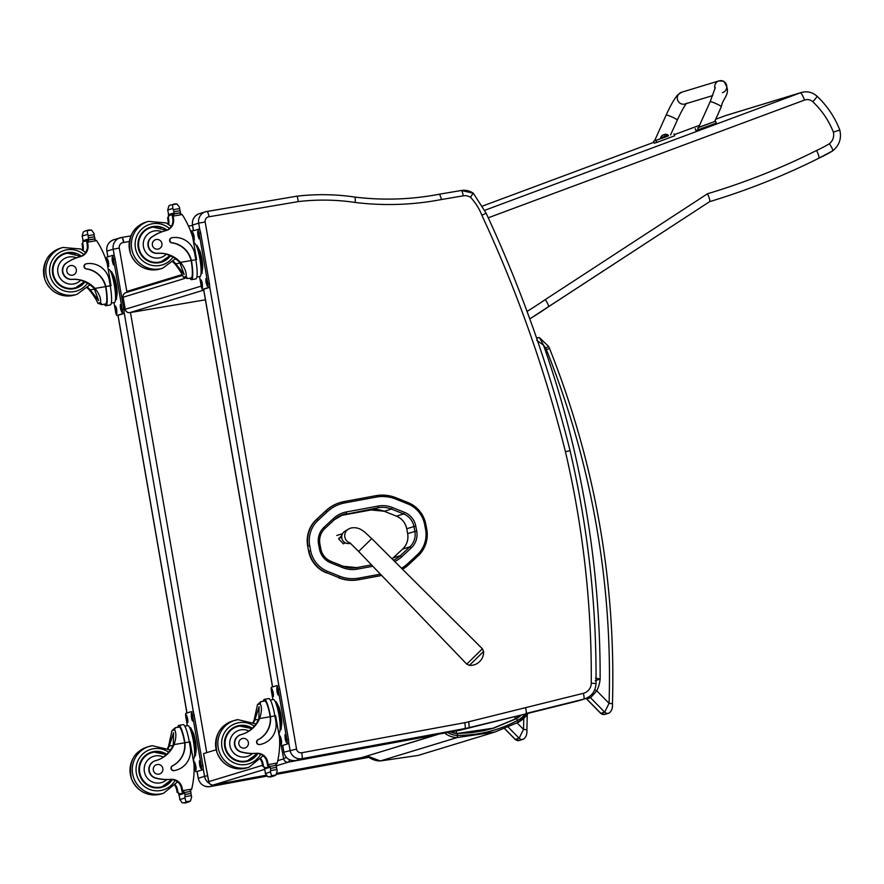 <?xml version="1.0" encoding="UTF-8"?>
<svg xmlns="http://www.w3.org/2000/svg" width="884" height="884" viewBox="0 0 884 884"><rect width="100%" height="100%" fill="white"/><g stroke="black" fill="none" stroke-linecap="round" stroke-linejoin="round"><path stroke-width="1.33" d="M201.209 286.118L125.163 309.289A4.077 4.077 0 0 0 129.871 312.616L205.408 299.809L129.882 312.604A4.077 0.696 -99.6 0 0 129.882 312.604L129.871 312.616A4.077 4.022 -106.9 0 1 125.219 309.256L123.13 297.201A4.077 4.022 -106.9 0 1 125.904 292.626L125.904 292.626A4.077 4.077 0 0 0 123.075 297.234L184.889 278.394M123.13 297.234L125.23 309.289M514.753 716.626A12.243 2.055 61.4 0 1 514.786 719.145L514.786 719.145A12.243 2.055 61.4 0 1 514.72 719.178L493.007 728.339M286.272 757.279L283.665 758.87A4.077 4.022 73.1 0 0 288.372 762.141L289.808 759.842M436.807 734.494L436.641 734.803A4.077 4.022 73.1 0 0 437.072 734.692A4.077 4.022 73.1 0 0 437.083 734.692A4.077 4.022 73.1 0 0 437.392 734.582M264.647 769.378L213.508 784.948L265.852 775.301L213.486 784.959A4.077 4.022 -106.9 0 1 208.801 781.666L203.53 753.61L216.149 749.765M262.537 765.301L208.679 781.655L203.53 753.61M276.471 765.765L288.372 762.141L436.641 734.803L361.722 757.61M307.687 546.213L308.615 551.108L307.687 546.213A29.061 28.631 -106.9 0 1 316.362 519.549L316.726 519.438A29.061 28.631 73.1 0 0 308.052 546.102L309.72 545.76A27.592 27.183 -106.9 0 1 317.953 520.455L327.411 511.648A35.758 35.227 -106.9 0 1 344.76 502.919L376.286 497.084A35.758 35.227 -106.9 0 1 395.645 499.018L407.756 503.869A27.592 27.183 -106.9 0 1 424.651 524.543L425.569 529.428A27.603 27.194 -106.9 0 1 417.325 554.754L407.856 563.55A35.747 35.227 -106.9 0 1 401.502 568.235M380.418 574.136L358.904 578.114L358.572 579.738L381.689 575.473M327.411 511.648L325.831 510.753L316.362 519.549M310.638 550.655L308.969 550.997A29.061 28.631 73.1 0 0 326.704 572.733L338.694 577.572L339.456 576.136L327.467 571.296A27.592 27.183 -106.9 0 1 310.638 550.655L309.72 545.76M326.34 572.843A29.061 28.631 -106.9 0 1 308.615 551.108M358.572 579.738A37.227 36.686 -106.9 0 1 338.329 577.683M325.831 510.753A37.227 36.675 -106.9 0 1 339.942 502.62L340.296 502.51A37.227 36.675 73.1 0 0 326.185 510.643L316.726 519.438L317.953 520.455M525.56 707.664A5.713 0.972 76.1 0 1 526.013 713.487L583.816 699.134A5.713 0.972 -103.9 0 0 583.374 693.31L468.708 721.775L469.227 727.587L463.061 729.455A53.04 52.255 -106.9 0 1 458.752 730.449A5.713 0.972 79.5 0 1 458.73 730.449A5.713 0.972 79.5 0 1 458.719 730.449L295.698 760.516A5.713 0.972 79.5 0 1 295.687 760.527A5.713 0.972 79.5 0 1 295.665 760.527M209.199 216.735L207.519 211.353L297.278 196.104L205.618 211.74A10.199 10.044 73.1 0 0 198.679 223.177L205.165 221.95A4.486 4.42 -106.9 0 1 209.199 216.735L298.306 201.596L297.278 196.104M298.306 201.596A219.884 216.635 -106.9 0 1 355.324 202.48L355.158 197.11C335.887 194.237 316.582 193.916 297.256 196.137M470.52 197.298L473.194 193.187A16.321 16.078 73.1 0 0 461.36 190.48A5.713 0.972 80.4 0 1 461.337 190.48A5.713 0.972 80.4 0 1 463.227 195.828A10.608 10.453 -106.9 0 1 470.52 197.298A55.493 54.664 -106.9 0 1 481.846 215.21L486.078 213.254M439.668 194.16L461.315 190.491L473.194 193.187M481.846 215.21A1300.684 1281.468 -106.9 0 1 565.44 451.724L570.058 450.663C549.616 368.849 521.648 289.709 486.156 213.243L473.294 193.198M570.058 450.663L570.058 450.663C587.915 527.306 596.578 604.921 596.037 683.509L591.263 683.188A10.608 10.453 -106.9 0 1 583.374 693.31M461.337 190.48L439.635 194.16L441.602 199.497L463.227 195.828M130.92 235.895L122.036 237.398A5.381 0.906 -95.9 0 0 121.992 237.409A10.199 10.044 73.1 0 0 113.185 249.222L119.296 248.072A4.818 4.74 -106.9 0 1 123.451 242.492A5.381 5.304 73.1 0 0 123.793 242.448L129.34 241.498M595.241 680.592L600.137 679.122L595.451 678.017M536.765 340.318L543.505 345.191L539.66 337.843L538.058 337.688A2.044 2.011 -106.9 0 1 539.56 337.821M548.467 346.362L545.66 348.174A12.243 12.056 -106.9 0 1 546.4 349.721A867.027 854.209 -106.9 0 1 609.065 703.344L612.413 703.708M586.103 698.382L586.7 698.924L590.545 697.752L596.788 690.846L609.065 703.344L604.689 712.173A4.077 4.022 73.1 0 0 608.711 713.222A4.077 4.022 73.1 0 0 608.722 713.222A4.077 4.022 73.1 0 0 609.12 713.079M589.639 696.349A4.077 4.022 -106.9 0 0 590.545 697.752L604.689 712.173L600.678 713.311L604.877 714.394L608.722 713.222M545.66 348.174A17.536 17.282 -106.9 0 0 543.505 345.191A983.295 968.765 73.1 0 1 600.137 679.122A34.575 34.067 73.1 0 1 596.788 690.846L594.7 689.874M523.77 718.383A867.027 854.209 -106.9 0 1 523.505 729.411L526.853 729.775M517.118 722.902L523.505 729.411L519.14 738.239A4.077 4.022 73.1 0 0 523.162 739.289A4.077 4.022 73.1 0 0 523.162 739.278A4.077 4.022 73.1 0 0 523.56 739.135M508.245 727.145L519.14 738.239L515.129 739.378L519.317 740.461A4.077 4.022 73.1 0 0 519.328 740.449L523.162 739.278C525.958 737.654 527.207 734.471 526.908 729.731L527.24 714.592M182.06 274.615L127.506 291.234L127.661 292.096M812.794 101.77A8.155 0.707 -46.8 0 0 817.037 96.223C812.429 92.168 807.169 90.93 801.258 92.522A16.321 16.078 73.1 0 0 800.351 92.831A8.155 1.392 69.6 0 1 804.517 100.069A8.155 8.044 -106.9 0 1 812.794 101.77A82.499 81.284 -106.9 0 1 833.358 132.147L839.678 130.07M817.037 96.223C827.148 105.76 834.739 117.031 839.8 130.036L839.8 130.036C841.712 138.479 839.336 145.429 832.673 150.888L832.606 150.921C833.159 150.258 832.098 147.86 829.413 143.727A132.512 130.556 -106.9 0 1 816.628 150.468C818.672 154.965 819.391 157.562 818.783 158.247L818.783 158.247C784.263 175.518 748.516 189.795 711.576 201.055A706.493 696.062 73.1 0 0 818.783 158.247L832.651 150.899M816.628 150.468A698.338 688.017 -106.9 0 1 707.531 193.751C709.532 198.314 710.239 200.944 709.631 201.651L548.434 306.792C548.986 306.14 547.936 303.742 545.295 299.577A430.442 424.077 -106.9 0 1 527.052 311.411M344.694 543.107L343.312 543.759L338.727 539.008L341.975 535.085M343.556 543.892L344.196 543.262M469.426 665.365L483.592 651.464L482.388 648.779L466.763 664.116L469.426 665.365A13.26 13.26 0 0 0 483.592 651.442M350.263 543.074A7.647 7.536 -106.9 0 1 348.384 529.151L344.893 531.251A6.63 6.531 73.1 0 0 348.639 543.572L350.694 543.461M341.743 537.384L338.727 538.301M343.147 543.583L345.412 542.886M336.782 535.45L342.539 533.704M173.352 261.454A28.443 28.023 -106.9 0 1 175.783 263.808L184.181 274.504L179.783 262.581A28.443 28.023 -106.9 0 0 169.783 255.575L166.347 254.172A28.443 28.023 -106.9 0 0 157.474 253.377L157.827 253.277A28.443 28.023 -106.9 0 1 180.535 262.36C184.8 267.775 186.657 272.471 186.126 276.438L187.507 278.582L183.43 277.267L186.126 276.438M183.43 277.267C182.104 273.863 179.308 269.454 175.032 264.029A28.443 28.023 73.1 0 0 172.888 261.94M171.651 237.796L171.374 237.884A2.564 2.519 -106.9 0 0 171.794 242.868A23.128 22.785 -106.9 0 1 191.099 260.57L191.662 261.863A18.509 3.149 80.4 0 1 191.485 279.642L195.861 278.902A18.509 3.149 -99.6 0 0 195.806 259.73L194.834 254.15A20.023 19.724 73.1 0 0 171.96 237.73A2.564 2.519 73.1 0 0 172.082 242.78A23.128 22.785 73.1 0 1 191.386 260.482L195.806 259.73M191.662 261.863L191.386 260.482M191.485 279.642A18.509 3.149 80.4 0 1 189.894 278.173M191.375 261.951A16.796 2.851 80.4 0 1 191.198 277.952L187.507 278.582M173.12 215.983L173.142 216.094A57.825 56.974 -106.9 0 1 173.595 219.309A10.498 10.343 -106.9 0 1 166.369 230.459A10.498 10.343 -106.9 0 0 172.844 219.53A57.825 56.974 -106.9 0 0 172.369 216.215L174.325 213.873L179.386 213.011L182.159 214.569A86.742 85.461 -106.9 0 1 192.712 237.21L196.602 259.631L195.806 259.763M168.004 223.961A10.498 10.343 73.1 0 0 168.093 220.978A57.825 56.974 73.1 0 0 167.64 217.773L168.369 217.431A1.923 1.901 -106.9 0 1 169.905 215.221L172.712 214.746M167.617 217.663L169.496 215.342M170.789 204.922L168.888 205.85L167.706 210.016L172.822 208.458L174.049 211.729A6.873 6.774 -106.9 0 1 173.971 212.967A0.641 0.63 -106.9 0 0 174.7 213.685L180.016 212.79A0.641 0.63 -106.9 0 0 180.093 212.768L179.22 213.033A0.641 0.63 -106.9 0 1 179.143 213.055L180.016 212.79M180.093 212.768A0.641 0.63 -106.9 0 0 180.458 211.862A6.873 6.774 -106.9 0 1 179.971 210.723L179.518 207.32L177.032 203.961L170.38 205.022M172.822 208.458L172.623 204.712M168.369 217.431A57.825 56.974 -106.9 0 1 168.844 220.757A10.498 10.343 -106.9 0 1 168.634 224.359M178.004 213.254L179.143 213.055M169.474 215.331L169.087 215.398A0.641 0.63 -106.9 0 1 168.358 214.679A6.873 6.774 -106.9 0 0 168.435 213.442L167.706 210.016M196.259 245.63L197.099 245.498L200.325 251.885L202.756 265.907L201.95 273.521L201.022 273.686M202.756 265.907L201.574 266.106M200.325 251.885L199.143 252.084M196.325 245.763A14.232 2.42 80.4 0 1 200.723 259.31A14.232 2.42 80.4 0 1 201.033 273.543M174.06 203.928L177.032 203.961M157.827 253.277A8.995 8.862 -106.9 0 1 152.623 236.536A44.974 44.31 -106.9 0 1 164.137 231.089A44.974 44.31 -106.9 0 1 165.949 230.58A10.498 10.343 -106.9 0 0 166.369 230.459M157.474 253.377A8.995 8.862 -106.9 0 1 152.269 236.647L152.623 236.536M172.369 216.215A1.923 1.901 -106.9 0 1 173.684 214.05L179.386 213.011M194.281 243.365A16.796 2.851 80.4 0 1 194.336 243.354A16.796 2.851 80.4 0 1 199.961 259.432A16.796 2.851 80.4 0 1 199.95 276.471L196.878 276.99M194.336 243.354L192.403 235.31A4.077 0.696 80.4 0 1 192.369 231.089L197.718 229.464A4.077 0.696 80.4 0 1 197.729 229.453L199.309 229.188A4.077 0.696 80.4 0 1 199.32 229.188A4.077 0.696 80.4 0 1 200.668 233.011L209.375 283.245A4.077 0.696 80.4 0 1 209.409 287.466L204.06 289.101A4.077 0.696 80.4 0 1 204.049 289.101A4.077 0.696 80.4 0 1 204.027 289.101L202.458 289.366A4.077 0.696 80.4 0 1 201.11 285.554L199.541 276.537M199.32 229.188L197.729 229.453A4.077 0.696 80.4 0 1 199.088 233.277L207.795 283.51A4.077 0.696 80.4 0 1 207.817 287.742L202.469 289.366A4.077 0.696 80.4 0 1 202.458 289.366M202.138 282.593L202.491 287.51L201.22 282.869L201.209 279.963L202.138 282.593M206.812 281.167L207.176 286.084L205.895 281.443L205.884 278.537L206.812 281.167M193.95 235.365L194.303 240.282L193.032 235.652L193.021 232.746L193.95 235.365M198.624 233.94L198.988 238.857L197.707 234.227L197.696 231.321L198.624 233.94M160.965 262.327A18.365 18.089 73.1 0 0 169.805 255.874M161.208 227.652A18.365 18.089 73.1 0 0 150.269 227.21M170.457 255.863A18.365 18.089 -106.9 0 1 138.434 248.802A18.365 18.089 -106.9 0 1 167.01 230.149M152.269 236.647A44.974 44.31 -106.9 0 1 161.927 231.807L163.75 231.21M140.622 234.901A17.791 17.525 -106.9 0 1 150.026 227.884L150.921 227.608A17.791 17.525 -106.9 0 0 139.34 249.73A17.791 17.525 -106.9 0 0 161.286 261.642L160.391 261.918A17.791 17.525 -106.9 0 1 148.678 261.332M156.302 239.487A4.895 4.829 73.1 0 0 152.523 245.719A4.895 4.829 73.1 0 0 158.556 249.001A4.895 4.829 73.1 0 0 161.827 243.199A4.895 4.829 73.1 0 0 156.302 239.487M253.189 722.151A28.443 28.023 73.1 0 0 254.106 720.206L257.498 704.603L260.846 701.664L260.194 703.786L257.498 704.603M260.194 703.786C262.007 707.101 261.808 712.018 259.609 718.537A28.443 28.023 -106.9 0 1 241.255 734.582A8.995 8.862 -106.9 0 0 241.984 752.074L241.63 752.173A8.995 8.862 -106.9 0 1 240.636 734.759L240.989 734.659M241.984 752.074A44.974 44.31 -106.9 0 0 256.559 753.301L252.371 753.566A13.713 13.503 -106.9 0 1 231.122 749.301A13.713 13.503 -106.9 0 1 249.012 731.013L251.796 728.67A28.443 28.023 73.1 0 0 258.857 718.758L259.089 706.603L254.857 719.985A28.443 28.023 73.1 0 1 253.675 722.427M275.178 765.533L277.245 763.058A86.742 85.461 -106.9 0 0 279.565 738.228L275.675 715.808L274.88 715.941A18.509 3.149 -99.6 0 0 268.747 698.581L264.371 699.332A18.509 3.149 80.4 0 1 270.25 715.266L270.173 716.747A23.128 22.785 -106.9 0 1 257.929 739.786A2.564 2.519 -106.9 0 0 259.531 744.593A20.023 19.724 -106.9 0 0 261.94 744.03L262.228 743.941A20.023 19.724 73.1 0 0 275.841 721.488L274.88 715.907L270.46 716.659L270.25 715.266M263.355 701.233A18.509 3.149 80.4 0 1 264.371 699.332M256.559 753.301A10.498 10.343 -106.9 0 1 267.565 761.411A57.825 56.974 -106.9 0 1 268.217 764.594L267.487 764.936A1.923 1.901 73.1 0 0 269.686 766.505L270.15 766.428M261.023 758.98A10.498 10.343 73.1 0 1 262.813 762.859A57.825 56.974 73.1 0 1 263.476 766.152A1.923 1.901 73.1 0 0 265.686 767.732L266.139 767.655M268.239 764.704L269.686 766.505M270.427 766.351A0.641 0.63 73.1 0 1 270.504 766.329L275.808 765.434A0.641 0.63 73.1 0 1 276.537 766.152A6.873 6.774 73.1 0 0 276.46 767.389L277.189 770.815L276.018 774.981L274.106 775.909L271.609 775.721L270.493 771.953L265.388 773.511L264.924 770.108A6.873 6.774 73.1 0 0 264.449 768.969A0.641 0.63 73.1 0 1 264.813 768.052L270.427 766.351A0.641 0.63 73.1 0 0 270.062 767.257L264.449 768.969M265.388 773.511L267.863 776.859L274.515 775.809L270.835 776.903M260.769 701.675L264.659 701.012A16.796 2.851 80.4 0 1 269.974 715.355M270.46 716.659A23.128 22.785 73.1 0 1 258.216 739.698A2.564 2.519 73.1 0 0 259.808 744.516A20.023 19.724 73.1 0 0 262.228 743.941M267.487 764.936A57.825 56.974 73.1 0 0 266.813 761.643A10.498 10.343 73.1 0 0 257.023 753.5L256.029 753.466M276.46 767.389L270.548 768.395L270.493 771.953M275.344 701.808L276.173 701.675L279.399 708.062L281.83 722.084L281.035 729.698L280.095 729.864M281.83 722.084L280.648 722.283M279.399 708.062L278.217 708.261M275.399 701.951A14.232 2.42 80.4 0 1 279.797 715.487A14.232 2.42 80.4 0 1 280.106 729.72M270.548 768.395A6.873 6.774 73.1 0 0 270.062 767.257M270.349 766.373L264.891 768.041A0.641 0.63 73.1 0 0 264.813 768.052M263.476 766.152L262.714 766.262A57.825 56.974 73.1 0 0 262.062 763.091A10.498 10.343 73.1 0 0 260.537 759.588M262.736 766.384L265.73 767.776M270.338 700.051L273.41 699.531A16.796 2.851 80.4 0 1 278.968 715.255A16.796 2.851 80.4 0 1 279.09 732.637A16.796 2.851 80.4 0 1 279.024 732.648L280.184 741.731A4.077 0.696 80.4 0 0 281.532 745.543A4.077 0.696 80.4 0 1 281.532 745.543L283.134 745.278A4.077 0.696 80.4 0 1 283.123 745.278A4.077 0.696 80.4 0 1 283.101 745.278L288.482 743.643L283.134 745.278M272.88 699.62L271.476 691.487A4.077 0.696 80.4 0 1 271.443 687.266L276.791 685.641A4.077 0.696 80.4 0 1 276.814 685.63A4.077 0.696 80.4 0 1 278.162 689.454L286.869 739.687A4.077 0.696 80.4 0 1 286.891 743.919M277.134 692.415L276.769 687.498L278.051 692.128L278.062 695.034L277.134 692.415L278.073 692.249M272.449 693.841L272.095 688.923L273.377 693.553L273.377 696.459L272.449 693.841L273.388 693.675M285.322 739.632L284.957 734.726L286.239 739.356L286.25 742.262L285.322 739.632L286.261 739.477M280.637 741.057L280.283 736.14L281.554 740.781L281.565 743.687L280.637 741.057L281.576 740.903M278.394 685.365L278.383 685.365A4.077 0.696 80.4 0 1 278.394 685.365A4.077 0.696 80.4 0 1 279.742 689.189L288.449 739.422A4.077 0.696 80.4 0 1 288.482 743.643M236.757 726.151A18.365 18.089 -106.9 0 1 247.697 726.593M256.294 754.814A18.365 18.089 -106.9 0 1 247.454 761.268M252.283 728.217A18.365 18.089 73.1 0 0 225.221 748.859A18.365 18.089 73.1 0 0 257.808 753.566M252.371 753.566A44.974 44.31 -106.9 0 1 241.63 752.173M249.012 731.013A28.443 28.023 -106.9 0 1 241.929 734.383M227.111 733.842A17.791 17.525 -106.9 0 1 236.514 726.825L237.409 726.549A17.791 17.525 -106.9 0 1 239.553 726.04L237.409 726.549A17.791 17.525 -106.9 0 0 225.829 748.671A17.791 17.525 -106.9 0 0 247.774 760.583L246.879 760.859A17.791 17.525 -106.9 0 1 235.166 760.273M244.459 748.074A4.895 4.829 73.1 0 0 248.238 741.853A4.895 4.829 73.1 0 0 242.194 738.571A4.895 4.829 73.1 0 0 238.923 744.361A4.895 4.829 73.1 0 0 244.459 748.074M87.792 287.51A28.443 28.023 -106.9 0 1 90.223 289.864L98.632 300.571L94.223 288.648A28.443 28.023 -106.9 0 0 84.234 281.631L80.787 280.228A28.443 28.023 -106.9 0 0 71.924 279.443L72.267 279.333A28.443 28.023 -106.9 0 1 94.975 288.416C99.24 293.842 101.108 298.538 100.566 302.505L101.947 304.637L97.87 303.322L100.566 302.505M97.87 303.322C96.544 299.919 93.748 295.51 89.472 290.096A28.443 28.023 73.1 0 0 87.339 287.996M86.091 263.863L85.814 263.94A2.564 2.519 -106.9 0 0 86.234 268.935A23.128 22.785 -106.9 0 1 105.55 286.626L106.102 287.93A18.509 3.149 80.4 0 1 105.925 305.709L110.301 304.969A18.509 3.149 -99.6 0 0 110.246 285.797L109.273 280.217A20.023 19.724 73.1 0 0 86.4 263.786A2.564 2.519 73.1 0 0 86.521 268.846A23.128 22.785 73.1 0 1 105.826 286.538L111.041 285.698L107.152 263.277A86.742 85.461 -106.9 0 0 96.61 240.636L87.582 242.161A57.825 56.974 -106.9 0 1 88.035 245.365A10.498 10.343 -106.9 0 1 80.389 256.647A44.974 44.31 -106.9 0 0 78.577 257.156A44.974 44.31 -106.9 0 0 67.062 262.603A8.995 8.862 -106.9 0 0 72.267 279.333M106.102 287.93L105.826 286.538M105.925 305.709A18.509 3.149 80.4 0 1 104.345 304.24M105.815 288.018A16.796 2.851 80.4 0 1 105.638 304.019L101.947 304.637M80.798 256.493A10.498 10.343 -106.9 0 0 87.284 245.597A57.825 56.974 -106.9 0 0 86.809 242.271A1.923 1.901 -106.9 0 1 88.124 240.117L93.87 239.067L96.61 240.636M82.455 250.028A10.498 10.343 73.1 0 0 82.532 247.045A57.825 56.974 73.1 0 0 82.079 243.84L82.809 243.498A1.923 1.901 -106.9 0 1 84.345 241.288L87.151 240.802M82.057 243.719L83.538 241.465A0.641 0.63 -106.9 0 1 82.809 240.735L88.422 239.023A6.873 6.774 -106.9 0 0 88.488 237.785L87.063 230.779L88.499 229.995L84.831 231.089M93.737 239.078A0.641 0.63 -106.9 0 1 93.582 239.122L94.455 238.857A0.641 0.63 -106.9 0 0 94.897 237.929A6.873 6.774 -106.9 0 1 94.411 236.79L93.958 233.387L91.472 230.028L87.063 230.779M85.24 230.989L83.328 231.917L82.146 236.072L87.262 234.514M82.809 243.498A57.825 56.974 -106.9 0 1 83.284 246.813A10.498 10.343 -106.9 0 1 83.074 250.426M92.444 239.31L93.582 239.122M82.809 240.735A6.873 6.774 -106.9 0 0 82.875 239.498L82.146 236.072M110.71 271.697L111.539 271.554L114.776 277.952L117.196 291.963L116.401 299.588L115.461 299.742M117.196 291.963L116.014 292.162M114.776 277.952L113.583 278.151M110.765 271.83A14.232 2.42 80.4 0 1 115.163 285.366A14.232 2.42 80.4 0 1 115.472 299.599M94.455 238.857L89.151 239.752A0.641 0.63 -106.9 0 1 88.422 239.023M88.499 229.995L91.472 230.028M71.924 279.443A8.995 8.862 -106.9 0 1 66.709 262.714L67.062 262.603M86.809 242.271L87.582 242.161M87.56 242.05L88.731 239.94M108.721 269.432A16.796 2.851 80.4 0 1 108.787 269.421A16.796 2.851 80.4 0 1 114.401 285.499A16.796 2.851 80.4 0 1 114.401 302.538L111.318 303.057M112.191 255.52L113.749 255.255A4.077 0.696 80.4 0 1 113.76 255.255A4.077 0.696 80.4 0 1 115.108 259.067L123.815 309.312A4.077 0.696 80.4 0 1 123.848 313.533L118.5 315.157A4.077 0.696 80.4 0 1 118.489 315.168A4.077 0.696 80.4 0 1 118.467 315.168M108.787 269.421L108.235 269.51L106.842 261.377A4.077 0.696 80.4 0 1 106.809 257.156L112.157 255.52A4.077 0.696 80.4 0 1 112.18 255.52A4.077 0.696 80.4 0 1 113.528 259.332L122.235 309.577A4.077 0.696 80.4 0 1 122.268 313.798L116.92 315.433A4.077 0.696 80.4 0 1 116.898 315.433A4.077 0.696 80.4 0 1 115.55 311.61L113.992 302.604M116.578 308.66L116.931 313.566L115.66 308.936L115.649 306.03L116.578 308.66M121.252 307.234L121.616 312.14L120.335 307.51L120.323 304.604L121.252 307.234M108.389 261.432L108.754 266.349L107.472 261.708L107.461 258.802L108.389 261.432M113.075 260.007L113.428 264.924L112.146 260.283L112.146 257.377L113.075 260.007M75.416 288.394A18.365 18.089 73.1 0 0 84.245 281.93M75.648 253.719A18.365 18.089 73.1 0 0 64.72 253.277M84.897 281.93A18.365 18.089 -106.9 0 1 52.874 274.869A18.365 18.089 -106.9 0 1 81.461 256.216M66.709 262.714A44.974 44.31 -106.9 0 1 76.367 257.874L78.19 257.266M55.062 260.957A17.791 17.525 -106.9 0 1 64.466 253.94L65.361 253.675A17.791 17.525 -106.9 0 0 53.78 275.797A17.791 17.525 -106.9 0 0 75.726 287.709L74.831 287.974A17.791 17.525 -106.9 0 1 63.118 287.399M70.742 265.554A4.895 4.829 73.1 0 0 66.963 271.786A4.895 4.829 73.1 0 0 73.007 275.057A4.895 4.829 73.1 0 0 76.267 269.266A4.895 4.829 73.1 0 0 70.742 265.554M167.64 748.218A28.443 28.023 73.1 0 0 168.546 746.273L171.949 730.67L175.286 727.731L174.645 729.841L171.949 730.67M174.645 729.841C176.446 733.168 176.248 738.085 174.049 744.593A28.443 28.023 -106.9 0 1 155.695 760.638A8.995 8.862 -106.9 0 0 156.424 778.141L156.081 778.24A8.995 8.862 -106.9 0 1 155.087 760.826L155.429 760.715M156.424 778.141A44.974 44.31 -106.9 0 0 170.999 779.368L166.811 779.622A13.713 13.503 -106.9 0 1 145.562 775.356A13.713 13.503 -106.9 0 1 163.452 757.08L166.236 754.726A28.443 28.023 73.1 0 0 173.308 744.825L173.529 732.659L169.297 746.041A28.443 28.023 73.1 0 1 168.126 748.483M189.32 741.974A18.509 3.149 -99.6 0 0 183.198 724.648L178.822 725.388A18.509 3.149 80.4 0 1 184.69 741.322L184.623 742.803A23.128 22.785 -106.9 0 1 172.38 765.853A2.564 2.519 -106.9 0 0 173.971 770.66A20.023 19.724 -106.9 0 0 176.38 770.086L176.667 770.008A20.023 19.724 73.1 0 0 190.292 747.555L189.32 741.974L184.9 742.726L184.69 741.322M177.806 727.3A18.509 3.149 80.4 0 1 178.822 725.388M189.331 742.007L190.115 741.875L194.005 764.295A86.742 85.461 -106.9 0 1 191.684 789.125L189.596 791.589L184.59 792.495M175.463 785.047A10.498 10.343 73.1 0 1 177.253 788.926A57.825 56.974 73.1 0 1 177.927 792.219A1.923 1.901 73.1 0 0 180.126 793.788L180.59 793.71M170.999 779.368A10.498 10.343 -106.9 0 1 182.005 787.478A57.825 56.974 -106.9 0 1 182.657 790.65L184.546 792.451M182.679 790.771L181.927 790.992A1.923 1.901 73.1 0 0 184.126 792.572M184.867 792.407A0.641 0.63 73.1 0 1 184.944 792.395L190.248 791.489A0.641 0.63 73.1 0 1 190.977 792.219A6.873 6.774 73.1 0 0 190.911 793.456L191.64 796.882L190.458 801.037L188.546 801.965L186.049 801.788L184.944 798.009L179.828 799.567L179.375 796.175A6.873 6.774 73.1 0 0 178.888 795.025A0.641 0.63 73.1 0 1 179.253 794.119L184.867 792.407A0.641 0.63 73.1 0 0 184.502 793.313L178.888 795.025M179.828 799.567L182.303 802.926L188.955 801.865L185.286 802.959M175.209 727.742L179.109 727.079A16.796 2.851 80.4 0 1 184.413 741.411M184.9 742.726A23.128 22.785 73.1 0 1 172.656 765.765A2.564 2.519 73.1 0 0 174.247 770.572A20.023 19.724 73.1 0 0 176.667 770.008M181.927 790.992A57.825 56.974 73.1 0 0 181.264 787.71A10.498 10.343 73.1 0 0 171.474 779.566L170.479 779.522M190.911 793.456L184.988 794.462L184.944 798.009M189.784 727.875L190.612 727.731L193.85 734.129L196.281 748.14L195.475 755.765L194.535 755.919M196.281 748.14L195.088 748.339M193.85 734.129L192.657 734.328M189.839 728.007A14.232 2.42 80.4 0 1 194.237 741.543A14.232 2.42 80.4 0 1 194.546 755.776M184.988 794.462A6.873 6.774 73.1 0 0 184.502 793.313M184.789 792.44L179.33 794.097A0.641 0.63 73.1 0 0 179.253 794.119M177.927 792.219L177.154 792.329A57.825 56.974 73.1 0 0 176.502 789.158A10.498 10.343 73.1 0 0 174.977 785.655M177.176 792.44L180.126 793.788M184.789 726.118L187.861 725.598A16.796 2.851 80.4 0 1 193.419 741.311A16.796 2.851 80.4 0 1 193.53 758.693A16.796 2.851 80.4 0 1 193.474 758.715L194.624 767.787A4.077 0.696 80.4 0 0 195.972 771.61A4.077 0.696 80.4 0 1 195.972 771.61L197.574 771.334A4.077 0.696 80.4 0 1 197.563 771.345A4.077 0.696 80.4 0 1 197.552 771.345L202.922 769.71L197.574 771.334M187.331 725.687L185.916 717.554A4.077 0.696 80.4 0 1 185.894 713.333L191.231 711.697A4.077 0.696 80.4 0 1 191.253 711.697A4.077 0.696 80.4 0 1 192.602 715.521L201.309 765.754A4.077 0.696 80.4 0 1 201.342 769.975M191.574 718.471L191.22 713.554L192.491 718.195L192.502 721.101L191.574 718.471L192.513 718.316M186.9 719.896L186.535 714.979L187.817 719.62L187.828 722.526L186.9 719.896L187.839 719.742M199.762 765.699L199.408 760.781L200.679 765.422L200.69 768.329L199.762 765.699L200.701 765.544M195.077 767.124L194.723 762.207L196.005 766.848L196.005 769.754L195.077 767.124L196.016 766.969M192.834 711.432L192.822 711.432A4.077 0.696 80.4 0 1 192.834 711.432A4.077 0.696 80.4 0 1 194.182 715.244L202.9 765.489A4.077 0.696 80.4 0 1 202.922 769.71M151.208 752.218A18.365 18.089 -106.9 0 1 162.137 752.66M170.734 780.87A18.365 18.089 -106.9 0 1 161.905 787.335M166.722 754.284A18.365 18.089 73.1 0 0 139.672 774.925A18.365 18.089 73.1 0 0 172.247 779.622M166.811 779.622A44.974 44.31 -106.9 0 1 156.081 778.24M163.452 757.08A28.443 28.023 -106.9 0 1 156.38 760.45M166.358 754.616L154.015 752.107L151.849 752.615A17.791 17.525 -106.9 0 0 140.269 774.738A17.791 17.525 -106.9 0 0 162.214 786.649L161.319 786.926A17.791 17.525 -106.9 0 1 149.606 786.34M141.55 759.897A17.791 17.525 -106.9 0 1 150.954 752.892L151.849 752.615A17.791 17.525 -106.9 0 1 153.993 752.107M158.899 774.141A4.895 4.829 73.1 0 0 162.678 767.909A4.895 4.829 73.1 0 0 156.634 764.638A4.895 4.829 73.1 0 0 153.374 770.428A4.895 4.829 73.1 0 0 158.899 774.141M722.394 92.643A6.122 6.033 73.1 0 0 723.267 81.195A6.122 6.033 73.1 0 0 715.057 88.698A6.122 6.033 73.1 0 1 718.99 80.886L681.553 92.256A6.122 6.033 73.1 0 0 677.553 99.859A6.122 6.033 73.1 0 0 685.1 103.969L712.747 95.571M668.437 135.793L654.536 140.876M677.221 120.158A6.122 0.685 24.2 0 0 677.31 120.102A6.122 0.685 24.2 0 0 672.006 116.975A6.122 0.685 24.2 0 0 666.149 115.086L654.514 140.921L660.923 138.611M686.735 103.096C684.26 106.135 681.122 111.804 677.31 120.102L670.569 134.954M653.641 141.252L654.27 143.186L656.812 142.423L674.68 135.771L673.973 133.849M656.094 140.512L656.812 142.423M714.681 121.506L715.598 121.23L716.305 123.141M695.189 128.644L695.896 130.556L716.228 123.163L715.532 121.263L698.625 127.34M721.234 106.809A6.122 0.685 -155.8 0 0 721.322 106.754A6.122 0.685 -155.8 0 0 716.725 103.936A6.122 0.685 -155.8 0 0 710.161 101.726L698.526 127.561L714.581 121.594M668.414 135.904L660.945 138.678L660.679 137.959L668.149 135.186M667.884 134.876L660.679 137.959M663.32 134.865L662.713 135.097A5.216 5.127 45.5 0 0 661.873 135.771L661.939 135.738A5.216 5.116 -79.8 0 1 662.812 135.075L663.663 134.766A5.216 0.895 64.5 0 1 663.983 135.009L664.459 134.843A5.216 0.862 -105.3 0 0 664.204 134.567L664.801 134.335A5.216 5.116 -80.8 0 1 665.873 134.291L665.796 134.313M664.293 134.887L664.801 134.335M664.713 134.357L663.851 134.666A5.216 0.906 -105.3 0 0 663.796 134.843M665.774 134.313A5.216 5.127 44.6 0 0 664.801 134.346M129.882 312.604L203.729 290.118M456.011 733.411A12.243 2 -89.7 0 0 456.763 730.814M281.057 744.98L283.665 758.87L277.786 760.66M362.219 757.5A4.077 4.022 -106.9 0 1 362.208 757.5A4.077 4.022 -106.9 0 1 361.777 757.599L277.233 773.202L361.755 757.61L438.022 734.273M357.224 569.141L356.661 567.627A24.995 24.619 -106.9 0 1 343.169 566.279L342.815 567.705A26.619 26.233 73.1 0 0 357.224 569.141L372.849 566.257M343.147 566.268L331.124 561.451A16.818 16.575 -106.9 0 1 320.793 548.853L319.478 549.063A18.453 18.177 73.1 0 0 330.782 562.876L331.124 561.451L343.125 566.268L356.661 567.616L371.523 564.876L356.672 567.616M330.782 562.876L342.815 567.705M394.706 561.462A26.608 26.222 73.1 0 0 401.745 556.798L400.386 555.671A24.984 24.608 -106.9 0 1 393.446 560.202M320.793 548.842L319.886 543.947L318.56 544.168L319.478 549.063M401.745 556.798L411.215 547.992L409.844 546.865L400.386 555.671L393.17 557.87L402.629 549.063L409.844 546.865A16.829 16.575 -106.9 0 0 414.872 531.428L407.657 533.627L406.728 528.742L413.955 526.544L414.872 531.428L416.718 531.052L415.8 526.168L413.955 526.544A16.818 16.575 -106.9 0 0 403.645 513.947L396.43 516.145L384.253 511.261L391.468 509.062L403.645 513.947L404.496 512.344L392.319 507.471L391.468 509.062A24.409 24.056 -106.9 0 0 378.242 507.748L378.208 506.057L346.44 511.935A26.619 26.222 73.1 0 0 333.522 518.444L324.063 527.24A18.453 18.177 73.1 0 0 318.56 544.168M319.864 543.947A16.818 16.575 -106.9 0 1 324.892 528.522L324.063 527.24M411.215 547.992A18.465 18.188 73.1 0 0 416.718 531.052M331.124 561.451C325.566 559.019 322.13 554.821 320.815 548.842L319.886 543.947C318.936 537.903 320.605 532.754 324.903 528.51L334.373 519.715L333.522 518.444M334.384 519.704A24.984 24.608 -106.9 0 1 343.821 514.267L343.821 514.267A24.984 24.608 -106.9 0 1 346.473 513.626L346.44 511.935M415.8 526.168A18.453 18.177 73.1 0 0 404.496 512.344M341.257 515.206L378.242 507.748L371.026 509.946L340.384 515.615L371.026 509.946A24.409 24.056 73.1 0 1 384.253 511.261L371.026 509.946M392.319 507.471A26.045 25.658 73.1 0 0 378.208 506.057M358.904 578.114A35.758 35.238 -106.9 0 1 339.456 576.136M406.728 528.742A16.818 16.575 73.1 0 0 396.43 516.145L396.408 516.134C401.977 518.565 405.402 522.764 406.717 528.742L407.657 533.627A16.829 16.575 73.1 0 1 402.629 549.063L392.065 558.832A24.984 24.608 73.1 0 0 393.17 557.87M327.467 571.296L326.704 572.733L338.694 577.572A37.227 36.686 73.1 0 0 358.926 579.628L381.656 575.429M408.618 564.699L418.088 555.903L402.54 569.263A37.216 36.675 73.1 0 0 408.607 564.71L407.856 563.55M425.834 524.356L426.751 529.24L425.834 524.356M344.263 501.548L375.766 495.714L344.252 501.548A37.227 36.675 73.1 0 0 340.296 502.51L344.252 501.548L344.76 502.919M376.286 497.084L375.777 495.714L395.933 497.736A37.216 36.675 73.1 0 0 375.777 495.714M395.645 499.018L395.955 497.736L408.054 502.576L395.955 497.736M407.756 503.869L408.054 502.576C417.668 506.775 423.602 514.024 425.856 524.345L424.651 524.543M425.834 524.345A29.061 28.631 73.1 0 0 408.077 502.598M425.569 529.428L426.773 529.229C428.42 539.671 425.524 548.555 418.088 555.903L417.325 554.754M418.099 555.892A29.073 28.642 73.1 0 0 426.751 529.24M288.748 742.726L290.062 750.306A10.199 10.044 73.1 0 0 301.853 758.649L295.698 760.516A10.199 10.044 -106.9 0 1 283.908 752.173L282.637 745.356M193.519 230.735L192.546 225.1M595.96 683.564L596.037 683.509C595.573 691.155 591.761 696.294 584.622 698.913A16.321 16.078 73.1 0 1 583.816 699.134L577.672 701.012A5.713 0.972 76.1 0 1 577.661 701.012L578.467 700.791A16.321 16.078 -106.9 0 1 577.672 701.012L519.858 715.355A5.713 0.972 76.1 0 1 519.847 715.366A5.713 0.972 76.1 0 1 519.858 715.366L458.73 730.449L464.896 728.571L301.853 758.649A5.713 0.972 -100.5 0 0 301.731 752.748A4.486 4.42 -106.9 0 1 296.549 749.079L283.908 752.173L282.725 745.345M272.592 686.912L203.651 289.167M199.839 229.873L198.679 223.177L192.535 225.055A10.199 10.044 -106.9 0 1 199.475 213.608C194.259 215.663 191.927 219.497 192.458 225.088L193.441 230.757M207.497 211.364A10.199 10.044 73.1 0 0 205.618 211.74L199.475 213.608M209.663 286.538L278.924 686.05M468.708 721.775A47.327 46.631 -106.9 0 1 464.785 722.681A5.713 0.972 -100.5 0 1 464.896 728.571A53.04 52.255 73.1 0 0 469.227 727.587L519.858 715.355L463.061 729.455M296.549 749.079L205.165 221.95M464.785 722.681L301.731 752.748M355.092 197.11A225.597 222.26 73.1 0 0 297.356 196.137M565.44 451.724A973.505 959.118 -106.9 0 1 591.263 683.188M355.324 202.48A284.88 280.67 73.1 0 0 441.602 199.497M355.158 197.11C383.501 200.535 411.668 199.552 439.635 194.16A279.167 275.046 -106.9 0 1 355.213 197.132M577.661 701.012A5.713 0.972 76.1 0 1 577.65 701.012L519.858 715.366M192.513 225.42L188.513 226.105L192.513 225.42M130.92 235.884L122.014 237.398A5.381 0.917 80.4 0 1 123.793 242.448M190.612 231.089L193.419 230.613M206.757 752.627L130.467 312.505M126.965 292.306L119.296 248.072M123.451 242.492A5.381 0.906 -95.9 0 0 122.025 237.398L113.859 239.686C108.655 241.741 106.312 245.575 106.853 251.167L106.931 251.167M203.187 768.494L204.558 776.351L207.574 775.743M107.914 256.813L106.92 251.133L113.185 249.222L114.39 256.183M124.114 312.317L193.463 712.36M214.083 784.848A10.199 10.044 73.1 0 0 216.348 784.694L210.094 786.594A5.381 0.917 79.5 0 1 210.072 786.605L266.637 776.174L210.094 786.594A10.199 10.044 -106.9 0 1 198.292 778.251L204.558 776.351A10.199 10.044 73.1 0 0 209.552 783.522M266.018 775.533L216.348 784.694A5.381 0.917 -100.5 0 0 216.558 784.384M277.123 773.489L368.076 756.704M368.893 757.312L276.626 774.329L368.893 757.312M197.11 771.423L198.226 778.285L197.033 771.434M113.859 239.686A10.199 10.044 -106.9 0 0 106.92 251.133L107.837 256.835M186.988 712.99L118.036 315.245M546.4 349.721L549.461 348.418M536.831 338.76A2.044 2.011 -106.9 0 1 538.058 337.688L536.61 338.13M586.214 698.338A4.077 4.022 -106.9 0 0 586.7 698.924L600.844 713.344A4.077 4.022 73.1 0 0 604.877 714.394M504.698 728.615L515.295 739.411A4.077 4.022 73.1 0 0 519.317 740.461M725.455 115.638A8.155 1.392 69.6 0 1 725.466 115.638A16.321 16.078 -106.9 0 1 726.394 115.329L725.466 115.638A8.155 1.392 69.6 0 1 725.488 115.627L800.351 92.831L484.885 210.259M488.266 217.796L804.517 100.069M707.531 193.751L545.295 299.577M833.358 132.147A11.315 11.149 -106.9 0 1 829.413 143.727M482.73 205.994L653.928 142.269L482.73 205.994M674.282 134.688L699.553 125.285L674.282 134.688M715.675 119.285L725.488 115.627L715.675 119.285M818.838 158.214A140.678 138.6 73.1 0 0 832.606 150.921M709.664 201.64A706.493 696.062 73.1 0 0 711.576 201.055L709.653 201.64L529.792 318.892A438.597 432.121 73.1 0 0 548.434 306.792M349.655 542.566L358.65 551.472L371.755 538.61C365.733 533.527 360.794 525.991 350.738 528.068L348.384 529.151A7.647 7.536 -106.9 0 1 348.44 529.118M179.529 208.602L173.54 209.618M180.203 263.056L175.783 263.808M179.971 210.723L174.049 211.729M169.087 215.398L174.7 213.685M168.093 220.978L168.844 220.757M172.844 219.53L173.595 219.309M182.159 214.569L173.142 216.094M168.358 214.679L173.971 212.967M191.099 260.57L180.535 262.36M207.795 283.51L209.375 283.245M207.817 287.742L209.409 287.466M202.635 265.178A10.917 1.856 -99.6 0 0 201.883 258.868A10.917 1.856 -99.6 0 0 200.48 252.758M199.906 251.045A10.917 1.856 -99.6 0 0 198.878 249.023M202.359 269.653A10.917 1.856 -99.6 0 0 202.679 266.659M201.22 282.869L202.16 282.714M201.563 284.88L202.502 284.725M205.895 281.443L206.834 281.289M206.248 283.455L207.188 283.3M193.032 235.652L193.972 235.487M193.375 237.652L194.314 237.498M197.707 234.227L198.646 234.061M198.06 236.227L198.999 236.072M199.088 233.277L200.668 233.011M202.469 289.366L204.06 289.101M173.021 257.167A21.216 20.907 -106.9 0 1 135.827 239A21.216 20.907 -106.9 0 1 169.474 228.514M157.407 269.62A24.476 24.122 -106.9 0 1 129.76 251.045A24.476 24.122 -106.9 0 1 146.103 222.083C132.589 226.868 127.406 237.453 130.545 253.83C135.782 265.576 144.733 270.835 157.396 269.62A24.476 24.122 -106.9 0 0 160.369 268.913L157.396 269.62M160.369 268.913L162.634 268.228A24.476 24.122 -106.9 0 1 132.025 250.349A24.476 24.122 -106.9 0 1 148.368 221.387L166.159 222.934L171.275 226.381M166.347 254.172A13.713 13.503 -106.9 0 1 144.777 250.647A13.713 13.503 -106.9 0 1 161.927 231.807M166.523 230.37L153.076 227.1L150.921 227.608A17.791 17.525 -106.9 0 1 153.065 227.1M275.057 765.555L270.095 766.384M277.245 763.058L268.217 764.594M273.233 776.053L269.963 777.047M276.018 774.981L271.609 775.721M258.603 719.344L254.857 719.985M276.769 769.555L270.78 770.572M267.565 761.411L266.813 761.643M262.813 762.859L262.062 763.091M270.173 716.747L259.609 718.537M281.443 725.83A10.917 1.856 -99.6 0 0 281.753 722.836M281.709 721.355A10.917 1.856 -99.6 0 0 279.554 708.935M278.979 707.222A10.917 1.856 -99.6 0 0 277.952 705.2M276.78 690.404L277.72 690.238M272.106 691.829L273.046 691.664M284.968 737.621L285.908 737.466M280.294 739.046L281.234 738.891M286.869 739.687L288.449 739.422M278.162 689.454L279.742 689.189M254.272 726.14A21.216 20.907 73.1 0 0 225.387 755.599A21.216 20.907 73.1 0 0 260.67 754.306M237.818 719.631A24.476 24.122 73.1 0 0 218.923 750.781A24.476 24.122 73.1 0 0 249.122 767.168L263.134 755.787M256.006 723.919L237.829 719.631L232.591 721.024A24.476 24.122 73.1 0 0 216.646 751.466A24.476 24.122 73.1 0 0 246.857 767.864L249.122 767.168M93.826 239.078L88.765 239.94M93.969 234.669L87.98 235.685M94.643 289.123L90.223 289.864M94.411 236.79L88.488 237.785M83.538 241.465L89.151 239.752M82.532 247.045L83.284 246.813M87.284 245.597L88.035 245.365M105.55 286.626L94.975 288.416M122.235 309.577L123.815 309.312M122.268 313.798L123.848 313.533M117.075 291.245A10.917 1.856 -99.6 0 0 116.323 284.935A10.917 1.856 -99.6 0 0 114.92 278.825M114.345 277.112A10.917 1.856 -99.6 0 0 113.318 275.079M116.81 295.709A10.917 1.856 -99.6 0 0 117.119 292.714M115.66 308.936L116.6 308.781M116.003 310.947L116.942 310.781M120.335 307.51L121.274 307.356M120.688 309.522L121.627 309.356M107.472 261.708L108.412 261.553M107.815 263.719L108.765 263.565M112.146 260.283L113.086 260.128M112.5 262.294L113.439 262.139M113.528 259.332L115.108 259.067M87.472 283.234A21.216 20.907 -106.9 0 1 50.266 265.056A21.216 20.907 -106.9 0 1 83.914 254.57M71.858 295.676A24.476 24.122 -106.9 0 1 44.2 277.101A24.476 24.122 -106.9 0 1 60.543 248.15C47.029 252.935 41.846 263.52 44.985 279.885C50.222 291.632 59.184 296.902 71.847 295.676L74.808 294.98A24.476 24.122 -106.9 0 1 71.858 295.676M74.808 294.98L77.085 294.284A24.476 24.122 -106.9 0 1 46.476 276.416A24.476 24.122 -106.9 0 1 62.819 247.454L80.599 248.99L85.715 252.437M80.787 280.228A13.713 13.503 -106.9 0 1 59.217 276.714A13.713 13.503 -106.9 0 1 76.367 257.874M65.361 253.675A17.791 17.525 -106.9 0 1 67.504 253.167L65.361 253.675M191.684 789.125L182.657 790.65M187.673 802.12L184.413 803.114M190.458 801.037L186.049 801.788M173.043 745.411L169.297 746.041M191.209 795.622L185.22 796.639M182.005 787.478L181.264 787.71M177.253 788.926L176.502 789.158M184.623 742.803L174.049 744.593M195.883 751.897A10.917 1.856 -99.6 0 0 196.193 748.892M196.149 747.422A10.917 1.856 -99.6 0 0 193.994 735.002M193.419 733.289A10.917 1.856 -99.6 0 0 192.392 731.256M191.231 716.46L192.171 716.305M186.546 717.885L187.485 717.731M199.408 763.688L200.348 763.533M194.734 765.113L195.673 764.958M201.309 765.754L202.9 765.489M192.602 715.521L194.182 715.244M168.711 752.207A21.216 20.907 73.1 0 0 139.827 781.666A21.216 20.907 73.1 0 0 175.109 780.373M163.573 793.235L161.297 793.92A24.476 24.122 73.1 0 1 131.086 777.533A24.476 24.122 73.1 0 1 147.031 747.091L152.269 745.698A24.476 24.122 73.1 0 0 133.362 776.837A24.476 24.122 73.1 0 0 163.573 793.235L177.585 781.854M697.653 127.904L698.36 129.815M380.308 760.958L380.297 760.958A20.354 20.045 -106.9 0 1 367.214 755.975L380.297 760.958L418.066 755.444L380.308 760.958L457.183 737.532L494.941 732.029L518.123 722.361A28.686 28.266 73.1 0 0 528.157 713.3M444.674 733.046A20.354 20.045 73.1 0 0 457.183 737.532L457.514 735.411A18.321 18.056 -106.9 0 1 447.757 732.471M447.801 732.471A18.288 18.023 73.1 0 0 457.514 735.377L457.172 733.466A16.266 16.034 -106.9 0 1 450.52 731.963M457.514 735.377C478.83 735.4 498.885 730.383 517.681 720.349L516.389 718.67L493.758 728.118L483.493 730.77L470.41 732.825L457.172 733.466L493.758 728.118M517.681 720.349A26.631 26.244 73.1 0 0 525.35 713.996M521.472 714.957A24.608 24.244 -106.9 0 1 516.389 718.67L514.753 719.167M525.405 713.985A26.664 26.277 -106.9 0 1 517.505 720.471L518.123 722.361L528.179 713.3M517.505 720.471C498.764 730.471 478.763 735.455 457.514 735.411M182.458 275.399L125.904 292.626M492.045 728.637L514.786 719.145L520.002 715.322M213.486 784.959C211.276 785.478 209.674 784.373 208.679 781.655M343.821 514.267L334.373 519.715L324.903 528.51M407.646 533.638C408.596 539.682 406.916 544.82 402.618 549.074M384.242 511.261L396.419 516.145M458.73 730.449L295.687 760.527C289.444 761.036 285.499 758.262 283.83 752.218M272.515 686.945L203.563 289.178M578.467 700.791L584.622 698.913M210.072 786.605C203.839 787.114 199.894 784.34 198.226 778.285M186.911 713.012L117.959 315.257M539.66 337.843L548.533 346.351L549.516 348.406C594.954 462.586 615.938 581.009 612.468 703.675C612.767 708.416 611.518 711.598 608.711 713.222M586.556 698.924L600.678 713.311M504.598 728.648L515.129 739.378M801.258 92.522L726.394 115.329M358.65 551.472L466.763 664.116M371.755 538.61L482.388 648.779M146.103 222.083L148.368 221.387M175.474 258.758L162.634 268.228M161.286 261.642L169.982 255.653M232.591 721.024C219.077 725.819 213.895 736.394 217.033 752.77C222.912 765.621 232.857 770.649 246.857 767.864M247.774 760.583L257.244 753.511M251.918 728.56L239.564 726.04M94.533 238.835L93.66 239.1M113.76 255.255L112.18 255.52M60.543 248.15L62.819 247.454M89.925 284.814L77.085 294.284M75.726 287.709L84.422 281.72M80.963 256.426L67.527 253.167M170.446 749.975L152.269 745.698M147.031 747.091C133.517 751.875 128.335 762.461 131.473 778.826C137.351 791.688 147.297 796.716 161.297 793.92M162.214 786.649L171.684 779.577M654.27 143.186L653.563 141.274M666.149 115.086C670.249 105.992 674.017 99.34 677.453 95.118L681.553 92.256M715.278 87.582L710.161 101.726M718.99 80.886L723.676 81.206C732.615 93.98 723.001 96.743 721.322 106.754L714.648 121.583M665.575 134.28A5.216 5.216 0 0 1 667.939 134.865L668.47 135.882M662.514 135.241A5.216 5.216 0 0 0 660.691 137.55M703.321 128.036L703.609 128.832M707.145 126.622L707.443 127.406M418.066 755.444L494.941 732.029L518.135 722.361M450.542 731.963L457.194 733.455"/></g></svg>
